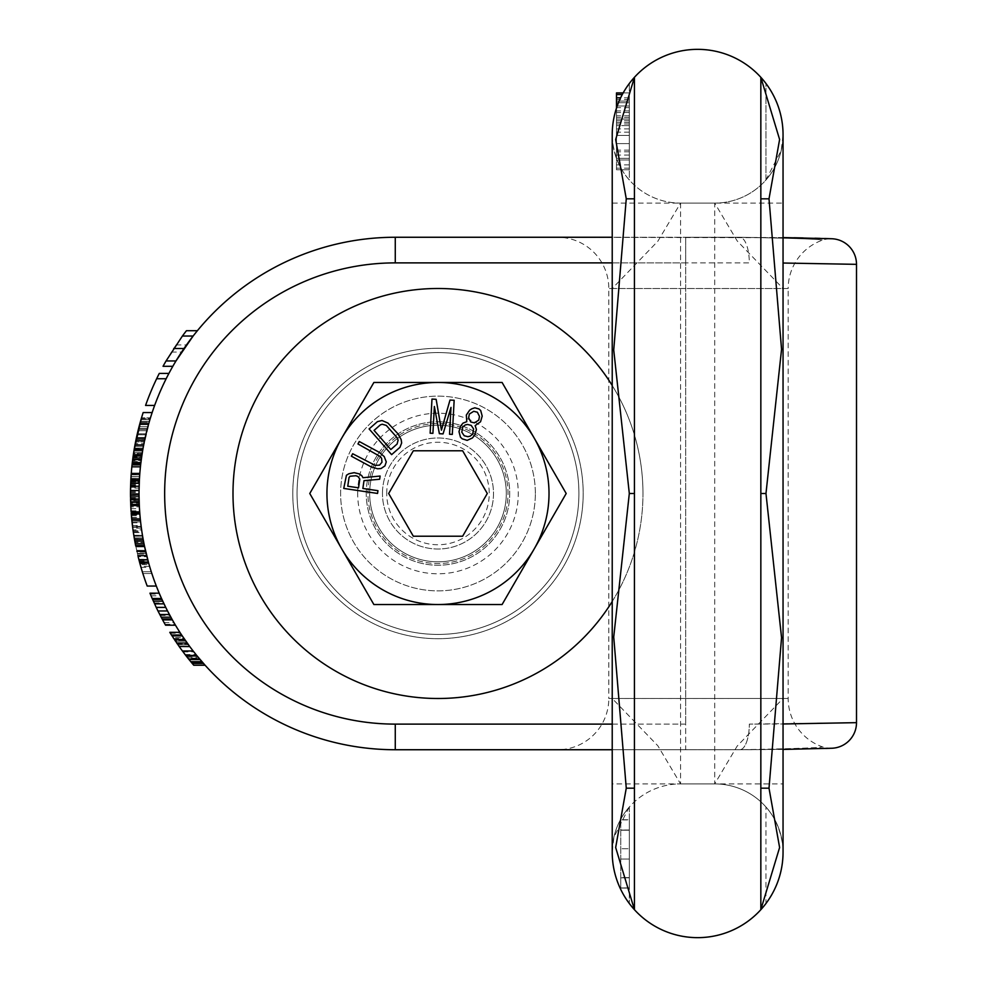 <?xml version="1.0" encoding="UTF-8"?>
<svg xmlns="http://www.w3.org/2000/svg" width="987" height="987" viewBox="0 0 987 987"><rect width="100%" height="100%" fill="white"/><g stroke="black" fill="none" stroke-linecap="round" stroke-linejoin="round"><path stroke-width="0.74" stroke-dasharray="4.93 3.7" d="M578.913 493.5A140.931 140.931 0 0 1 437.981 634.431A140.931 140.931 0 0 1 297.05 493.5A140.931 140.931 0 0 1 437.981 352.569A140.931 140.931 0 0 1 578.913 493.5A140.931 140.931 0 0 1 437.981 634.431A140.931 140.931 0 0 1 297.05 493.5A140.931 140.931 0 0 1 437.981 352.569A140.931 140.931 0 0 1 578.913 493.5A140.931 140.931 0 0 0 437.981 352.569A140.931 140.931 0 0 0 297.05 493.5A140.931 140.931 0 0 1 437.981 352.569A140.931 140.931 0 0 1 578.913 493.5A140.931 140.931 0 0 1 437.981 634.431A140.931 140.931 0 0 1 297.05 493.5A140.931 140.931 0 0 0 437.981 634.431A140.931 140.931 0 0 0 578.913 493.5M612.224 601.49A204.988 204.988 0 0 0 437.981 288.512A204.988 204.988 0 0 0 232.994 493.5A204.988 204.988 0 0 0 437.981 698.488A204.988 204.988 0 0 0 642.969 493.5A204.988 204.988 0 0 0 437.981 288.512A204.988 204.988 0 0 0 232.994 493.5A204.988 204.988 0 0 0 437.981 698.488A204.988 204.988 0 0 0 612.224 385.51M506.306 493.5A68.325 68.325 0 0 0 437.981 425.175A68.325 68.325 0 0 0 369.656 493.5A68.325 68.325 0 0 0 437.981 561.825A68.325 68.325 0 0 0 506.306 493.5A68.325 68.325 0 0 1 437.981 561.825A68.325 68.325 0 0 1 369.656 493.5A68.325 68.325 0 0 0 437.981 561.825A68.325 68.325 0 0 0 506.306 493.5A68.325 68.325 0 0 0 437.981 425.175A68.325 68.325 0 0 0 369.656 493.5A68.325 68.325 0 0 1 437.981 425.175A68.325 68.325 0 0 1 506.306 493.5A68.325 68.325 0 0 1 437.981 561.825A68.325 68.325 0 0 1 369.656 493.5A68.325 68.325 0 0 1 437.981 425.175A68.325 68.325 0 0 1 506.306 493.5M642.969 493.5A204.988 204.988 0 0 0 437.981 288.512A204.988 204.988 0 0 0 232.994 493.5A204.988 204.988 0 0 0 437.981 698.488A204.988 204.988 0 0 0 642.969 493.5M612.224 235.905L612.224 749.738L685.681 749.738L395.269 749.738A256.238 256.238 0 0 1 139.031 493.5A256.238 256.238 0 0 1 395.269 237.262L612.224 237.262M612.224 724.113L685.681 724.113L685.681 749.738L739.781 749.738C793.943 748.726 821.468 747.739 822.344 746.814C821.394 747.751 793.869 748.726 739.769 749.738L685.681 749.738L685.681 724.113L395.269 724.113A230.613 230.613 0 0 1 164.656 493.5A230.613 230.613 0 0 1 395.269 262.887L685.681 262.887L685.681 724.113L685.681 262.887L612.224 262.887M856.506 722.657L749.318 724.113A25.625 9.549 90 0 1 739.781 749.738L685.681 749.738M783.049 263.023L856.506 264.343M685.681 237.262L685.681 262.887L685.681 237.262L739.781 237.262L557.556 237.262L739.769 237.262C793.881 238.274 821.394 239.249 822.344 240.186C821.468 239.261 793.955 238.274 739.769 237.262L739.781 237.262A25.625 9.549 -90 0 1 749.318 262.887L685.681 262.887L749.318 262.887A25.625 9.549 90 0 0 739.781 237.262L685.681 237.262L783.049 237.571L783.049 288.512L737.215 240.964L714.724 203.1L680.561 203.1L714.724 203.1L714.724 783.9L737.215 746.036L783.049 698.488L783.049 749.429L739.781 749.738A25.625 9.549 -90 0 0 749.318 724.113L783.049 723.977M831.609 748.269L831.646 748.269A25.625 25.625 8.9 0 1 822.344 746.814A51.25 51.25 90 0 1 788.181 698.488L788.181 288.512L608.806 288.512L788.181 288.512A51.25 51.25 90 0 1 822.344 240.186A25.625 25.625 174.9 0 1 831.696 238.743M793.98 237.756L557.556 237.262A51.25 51.25 -90 0 1 608.806 288.512L608.806 698.488L788.181 698.488L608.806 698.488A51.25 51.25 -90 0 1 557.556 749.738L753.056 749.713L825.675 748.454M193.119 336.036A256.238 256.238 0 0 1 197.4 330.707L186.494 344.932A256.238 256.238 0 0 0 181.608 352.051L172.836 366.288A256.238 256.238 0 0 1 175.982 360.958M168.913 373.407A256.238 256.238 0 0 0 154.638 405.435A256.238 256.238 0 0 1 168.913 373.407L159.289 373.407A264.787 264.787 0 0 0 145.57 405.435L154.638 405.435M141.277 418.71L150.197 418.71L150.468 417.822L141.536 417.822L150.468 417.822L150.197 418.71L141.277 418.71L141.536 417.822L137.082 434.798A264.787 264.787 0 0 1 141.511 417.896A264.787 264.787 0 0 0 137.082 434.798A264.787 264.787 0 0 1 141.511 417.896A264.787 264.787 0 0 0 137.082 434.798L135.922 440.14L144.657 440.14L143.571 445.47L145.04 438.364L144.275 441.917L144.842 439.252L144.657 440.14L144.842 439.252L144.657 440.14L135.922 440.14L134.886 445.47L143.571 445.47L134.886 445.47L143.571 445.47L134.886 445.47L135.046 444.582L134.886 445.47M139.685 424.311L148.556 424.311A256.238 256.238 0 0 0 142.584 451.01L133.924 451.01A264.787 264.787 0 0 1 138.044 430.727A264.787 264.787 0 0 0 133.924 451.01L134.281 448.875A264.787 264.787 0 0 1 139.685 424.311A264.787 264.787 0 0 0 137.279 433.91L146.064 433.91L145.04 438.364L146.064 433.91A256.238 256.238 0 0 1 152.158 412.554A256.238 256.238 0 0 0 146.064 433.91L137.279 433.91L135.046 444.582L143.744 444.582L135.046 444.582L143.744 444.582L135.046 444.582L135.564 441.917L144.275 441.917L135.564 441.917L144.275 441.917L135.564 441.917L135.922 440.14L144.657 440.14M142.325 452.589L133.677 452.589L133.529 453.489L133.677 452.589L142.325 452.589L140.425 466.826A256.238 256.238 0 0 0 139.71 474.833L139.105 487.294A256.238 256.238 0 0 1 139.29 481.952L139.34 481.064L139.29 481.952A256.238 256.238 0 0 1 139.784 473.945A256.238 256.238 0 0 0 139.105 487.294L130.568 487.294A264.787 264.787 0 0 1 130.74 481.952L139.29 481.952M142.177 453.489L133.529 453.489L133.27 455.266L133.529 453.489L142.177 453.489L140.907 462.533M141.857 455.538L141.659 456.956A256.238 256.238 0 0 0 141.055 461.422L140.438 466.765A256.238 256.238 0 0 1 140.944 462.311L141.647 456.969L133.023 456.969A264.787 264.787 0 0 0 132.443 461.422L131.851 466.765L140.438 466.765M141.634 457.104L141.585 457.413A256.238 256.238 0 0 0 140.635 464.889L141.906 455.278L133.27 455.266L132.048 464.889A264.787 264.787 0 0 1 132.961 457.413L141.585 457.413L142.955 448.875A256.238 256.238 0 0 1 146.841 430.727A256.238 256.238 0 0 0 142.584 451.01L141.585 457.413L132.961 457.413L141.585 457.413M141.375 458.93L132.677 459.547L132.332 462.311A264.787 264.787 0 0 0 131.851 466.765M140.956 462.138L132.332 462.385L132.061 464.704M140.82 463.347L132.159 463.816L133.27 455.278L132.776 458.819L141.388 458.819L141.511 457.931L132.887 457.931L132.776 458.819L132.887 457.931L141.511 457.931L140.425 466.826A256.238 256.238 0 0 0 139.71 474.833L139.315 481.409M139.253 482.914L139.204 484.025M139.167 485.135L139.13 486.32M140.82 463.273L132.221 463.273L140.82 463.273L141.153 460.596L132.542 460.596L141.153 460.596L141.388 458.819L132.776 458.819L141.388 458.819L132.776 458.819L131.839 466.826A264.787 264.787 0 0 0 131.148 474.833L130.926 478.399L139.475 478.399L139.34 481.064L139.71 474.833L139.475 478.399L130.926 478.399L130.74 481.952A264.787 264.787 0 0 1 131.222 473.945A264.787 264.787 0 0 0 130.568 487.294L130.592 486.406L130.568 487.294M140.931 462.385L132.332 462.385L131.839 466.826L140.425 466.826A256.238 256.238 0 0 0 139.71 474.833A256.238 256.238 0 0 1 140.425 466.826L131.839 466.826A264.787 264.787 0 0 0 131.148 474.833L130.79 481.064L139.34 481.064L130.79 481.064M139.858 513.98A256.238 256.238 0 0 0 142.473 535.336L144.657 546.909L142.473 535.336A256.238 256.238 0 0 1 139.858 513.98L131.283 513.98A264.787 264.787 0 0 0 133.825 535.336L135.935 546.909L144.657 546.909L135.935 546.909L135.75 546.021L144.472 546.021L135.75 546.021M133.825 535.336L142.473 535.336L133.825 535.336A264.787 264.787 0 0 1 131.863 520.408A264.787 264.787 0 0 0 135.75 546.033L139.809 563.108A264.787 264.787 0 0 1 137.501 554.028L146.286 554.028A256.238 256.238 0 0 0 156.328 586.056A256.238 256.238 0 0 1 146.286 554.028L137.501 554.028A264.787 264.787 0 0 0 147.199 586.056L156.328 586.056M175.464 625.203L165.569 625.203L157.969 610.965A264.787 264.787 0 0 1 156.242 607.4L149.962 593.175L159.215 593.175L165.742 607.4A256.238 256.238 0 0 0 167.543 610.965L175.464 625.203A256.238 256.238 0 0 1 172.355 619.861L162.596 619.861M159.215 593.175A256.238 256.238 0 0 0 161.535 598.504L152.208 598.504M150.197 418.71L142.782 449.85L150.197 418.71M139.253 504.123L139.044 491.674A256.238 256.238 0 0 1 139.093 488.109A256.238 256.238 0 0 0 139.031 492.562L139.105 499.681A256.238 256.238 0 0 0 139.253 504.123L130.703 504.123L130.778 505.912L139.34 505.912L130.778 505.912L130.703 504.123L139.253 504.123L130.703 504.123A264.787 264.787 0 0 1 130.568 499.681L139.105 499.681M131.259 473.427L139.821 473.427L139.056 490.514L130.506 490.514A264.787 264.787 0 0 0 130.494 494.783L130.494 491.674A264.787 264.787 0 0 1 130.506 490.514L131.259 473.427A264.787 264.787 0 0 0 131.148 474.833L130.679 483.667L139.229 483.667L139.093 488.109A256.238 256.238 0 0 0 139.031 492.562A256.238 256.238 0 0 1 139.105 487.22A256.238 256.238 0 0 0 139.031 493.451L139.044 496.116L139.031 493.451A256.238 256.238 0 0 1 139.105 487.22L139.599 476.548L139.229 483.667L130.679 483.667L130.543 488.109A264.787 264.787 0 0 0 130.494 492.562L130.703 504.123L130.666 503.234L139.216 503.234M130.666 483.926L131.222 473.871L131.16 474.772L139.722 474.772L139.599 476.548L139.784 473.871L139.722 474.772L131.16 474.772L130.568 487.22A264.787 264.787 0 0 0 130.494 492.562L130.568 499.681M133.356 532.314L134.553 539.716L143.238 539.716L144.275 545.058L141.77 530.821L143.238 539.716L134.553 539.716L134.898 541.567L143.584 541.567L143.411 540.679L143.584 541.567L134.898 541.567L134.725 540.679L143.411 540.679L143.09 538.902L143.411 540.679L134.725 540.679L134.417 538.902L134.725 540.679M142.029 532.598L141.894 531.709A256.238 256.238 0 0 1 141.153 526.367L141.042 525.479A256.238 256.238 0 0 0 142.029 532.598L133.393 532.598L134.096 537.064M131.209 513.03L131.283 513.919A264.787 264.787 0 0 0 131.666 518.36L140.24 518.36L141.388 528.144A256.238 256.238 0 0 0 141.634 529.933L141.77 530.821A256.238 256.238 0 0 1 141.264 527.255A256.238 256.238 0 0 0 141.77 530.821A256.238 256.238 0 0 1 141.264 527.255L139.846 513.919A256.238 256.238 0 0 0 140.24 518.36L140.154 517.472A256.238 256.238 0 0 1 139.784 513.03L140.24 518.36L131.666 518.36L132.653 527.255A264.787 264.787 0 0 0 133.134 530.821L134.565 539.79L143.251 539.79L134.565 539.79M149.629 566.402L151.27 571.744L148.852 563.737L149.629 566.402L140.734 566.402L142.313 571.744L151.27 571.744L142.313 571.744M138.797 559.296A264.787 264.787 0 0 0 139.981 563.737L138.797 559.284L147.618 559.284A256.238 256.238 0 0 1 145.842 552.177L137.07 552.177A264.787 264.787 0 0 0 138.797 559.296A264.787 264.787 0 0 1 137.07 552.177L145.842 552.177A256.238 256.238 0 0 0 147.618 559.284L148.852 563.737A256.238 256.238 0 0 0 151.85 573.521A256.238 256.238 0 0 1 148.852 563.737A256.238 256.238 0 0 1 147.618 559.296M139.031 494.413A256.238 256.238 0 0 0 139.389 506.862A256.238 256.238 0 0 1 139.031 494.413L130.494 494.413A264.787 264.787 0 0 0 130.827 506.862L139.389 506.862L130.827 506.862A264.787 264.787 0 0 1 130.494 494.413L139.031 494.413M169.801 632.322L171.467 634.986A264.787 264.787 0 0 0 173.169 637.651L183.434 637.651A256.238 256.238 0 0 1 179.893 632.322L189.763 646.559A256.238 256.238 0 0 0 193.847 651.889L198.165 657.231A256.238 256.238 0 0 0 202.73 662.573M187.074 642.87L187.752 643.808M171.467 634.986L181.633 634.986L189.763 646.559A256.238 256.238 0 0 0 193.847 651.889L205.099 665.238L193.736 665.238L192.243 663.461L203.507 663.461L197.437 656.343L186.481 656.343L192.243 663.461M194.76 653.036L196.944 655.75M173.169 637.651L174.933 640.329L185.272 640.329L188.455 644.77A256.238 256.238 0 0 0 193.847 651.889L200.41 659.896L198.905 658.119L187.888 658.119L189.307 659.896L200.41 659.896L189.307 659.896L200.41 659.896L189.307 659.896L188.505 658.897M184.655 639.44L174.341 639.44L177.956 644.77L174.933 640.329L185.272 640.329L188.455 644.77L177.956 644.77A264.787 264.787 0 0 0 183.088 651.889L187.888 658.119L198.905 658.119M174.502 639.675L179.215 646.559L189.763 646.559A256.238 256.238 0 0 0 193.847 651.889A256.238 256.238 0 0 1 189.763 646.559A256.238 256.238 0 0 0 193.156 651.001M148.556 424.311A256.238 256.238 0 0 0 142.77 449.936M139.698 511.858L131.135 511.858L130.716 504.394L130.494 494.783L139.031 494.783A256.238 256.238 0 0 1 139.056 490.514A256.238 256.238 0 0 0 139.031 494.783L139.698 511.858A256.238 256.238 0 0 1 139.315 505.455L130.765 505.455M139.821 473.427A256.238 256.238 0 0 0 139.401 479.83L130.852 479.83M131.863 520.408L140.45 520.408A256.238 256.238 0 0 0 144.472 546.033L148.667 563.108L139.809 563.108M140.45 520.408A256.238 256.238 0 0 0 144.472 546.033L146.952 556.705L138.143 556.705L146.952 556.705M150.443 417.896A256.238 256.238 0 0 0 145.854 434.798L144.842 439.252L145.854 434.798A256.238 256.238 0 0 1 150.443 417.896A256.238 256.238 0 0 0 145.854 434.798A256.238 256.238 0 0 1 150.443 417.896L141.511 417.896L150.443 417.896M140.253 422.276L149.136 422.276L146.076 433.836L149.136 422.276L140.253 422.276L137.279 433.91A264.787 264.787 0 0 1 143.164 412.554L152.158 412.554M134.368 538.606L133.961 536.225A264.787 264.787 0 0 1 131.752 519.322A264.787 264.787 0 0 0 133.961 536.225L142.621 536.225L143.09 538.902L142.621 536.225A256.238 256.238 0 0 1 140.339 519.322A256.238 256.238 0 0 0 142.621 536.225L133.961 536.225L134.417 538.902L143.09 538.902L134.417 538.902M144.472 546.033L135.75 546.033A264.787 264.787 0 0 1 132.591 526.811L141.203 526.811A256.238 256.238 0 0 0 144.472 546.033A256.238 256.238 0 0 1 141.203 526.811L132.591 526.811A264.787 264.787 0 0 0 135.75 546.033L138.143 556.705L137.884 555.644L146.681 555.644M186.457 330.707L176.093 344.932A264.787 264.787 0 0 0 171.442 352.051L163.052 366.288M171.442 352.051L181.608 352.051M136.107 439.252L135.922 440.14L136.107 439.252L144.842 439.252L136.107 439.252M130.617 485.246L130.592 486.406L139.13 486.406L130.592 486.406L130.703 482.84L139.253 482.84L130.703 482.84M140.425 466.826L131.839 466.826A264.787 264.787 0 0 0 131.148 474.833L139.71 474.833L131.148 474.833M136.12 439.178L144.855 439.178L136.12 439.178L134.121 449.85L142.782 449.85L134.121 449.85M135.244 443.533L135.046 444.582M138.599 428.506L147.421 428.506L138.599 428.506L137.304 433.836L134.898 445.408L143.584 445.408L134.898 445.408L135.059 444.52L143.757 444.52L135.059 444.52L135.231 443.632L143.929 443.632L135.231 443.632M137.304 433.836L146.076 433.836L137.304 433.836L146.076 433.836L137.304 433.836L135.305 443.249M139.759 424.052L148.63 424.052L139.759 424.052L140.006 423.164L138.686 428.161M130.543 498.41L130.494 493.451A264.787 264.787 0 0 1 130.568 487.22L130.876 479.213L130.568 487.22A264.787 264.787 0 0 0 130.494 493.451L130.666 503.234M130.592 486.246L130.543 488.109A264.787 264.787 0 0 0 130.494 492.562L130.703 504.123M139.229 483.667L130.679 483.667L130.543 488.109L139.093 488.109M139.044 496.116L130.506 496.116L139.044 496.116L130.506 496.116L130.543 498.793L130.617 501.458L139.155 501.458L130.617 501.458L139.155 501.458L130.617 501.458L130.592 500.569L139.13 500.569M130.543 498.793L139.093 498.793L130.543 498.793L130.592 500.569M133.344 532.24L133.134 530.821A264.787 264.787 0 0 1 132.653 527.255A264.787 264.787 0 0 0 133.134 530.821L135.564 545.058L144.275 545.058L135.564 545.058L135.379 544.17L135.564 545.058M141.153 526.367L132.542 526.367A264.787 264.787 0 0 0 133.27 531.709L135.379 544.17L144.09 544.17L135.379 544.17L144.09 544.17L135.379 544.17L135.046 542.381L143.744 542.381L135.046 542.381M141.388 528.144L132.764 528.144A264.787 264.787 0 0 0 133.011 529.933L141.634 529.933M139.846 513.919L131.283 513.919L131.579 517.472A264.787 264.787 0 0 1 131.283 513.919L131.345 514.807L139.92 514.807M134.405 538.828L133.948 536.151L134.713 540.605L143.399 540.605L134.713 540.605L134.405 538.828L143.078 538.828M140.61 521.926L132.024 521.926L140.61 521.926L132.024 521.926L131.666 518.36L132.431 525.479A264.787 264.787 0 0 0 133.393 532.598M140.734 566.402L139.981 563.737A264.787 264.787 0 0 0 142.881 573.521A264.787 264.787 0 0 1 139.981 563.737L140.228 564.626L149.099 564.626M185.272 640.329L174.933 640.329L179.215 646.559A264.787 264.787 0 0 0 183.088 651.889L187.888 658.119M188.455 644.77L177.956 644.77A264.787 264.787 0 0 0 183.088 651.889L186.79 656.725M188.591 659.008L189.307 659.896M177.709 644.425L179.215 646.559A264.787 264.787 0 0 0 183.088 651.889L184.902 654.295M185.79 655.454L196.697 655.454L185.79 655.454L187.185 657.231A264.787 264.787 0 0 0 191.503 662.573M185.901 641.217L175.526 641.217L185.901 641.217L175.526 641.217L176.562 642.747M179.215 646.559L189.763 646.559L179.215 646.559A264.787 264.787 0 0 0 183.088 651.889L186.481 656.343L197.437 656.343L186.481 656.343M133.43 454.205L142.066 454.205L133.331 454.822M136.662 550.302L145.41 550.302L136.662 550.302L136.897 551.363L145.657 551.363M176.093 344.932L186.494 344.932M156.649 378.749L166.161 378.749M136.292 438.364L145.04 438.364L136.292 438.364M137.082 434.798L145.854 434.798L137.082 434.798M136.49 437.463L145.237 437.463L136.49 437.463M131.222 473.945L139.784 473.945L131.222 473.945M130.876 479.287L139.426 479.287L130.876 479.287M133.27 455.266L141.906 455.266L133.27 455.278M131.752 519.322L140.339 519.322L131.752 519.322M135.231 543.343L143.929 543.343L135.231 543.343M138.809 559.358L147.643 559.358L138.809 559.358M150.332 594.063L159.586 594.063M151.073 595.84L160.363 595.84M152.59 599.393L161.942 599.393M154.182 602.958L163.583 602.958M156.242 607.4L165.742 607.4M157.969 610.965L167.543 610.965M160.227 615.419L169.9 615.419M162.115 618.972L171.861 618.972M164.064 622.526L173.897 622.526M165.063 624.315L174.933 624.315M141.018 419.598L149.925 419.598L141.018 419.598M140.499 421.387L149.395 421.387L140.499 421.387M134.738 446.297L143.423 446.297L134.738 446.297M134.417 448.073L143.09 448.073L134.417 448.073M134.269 448.962L142.93 448.962L134.269 448.962M140.006 423.164L148.877 423.164L140.006 423.164M139.056 426.717L147.89 426.717L139.056 426.717M138.377 429.394L147.186 429.394L138.377 429.394M136.317 438.29L145.052 438.29L136.317 438.29M135.762 440.955L144.484 440.955L135.762 440.955M132.443 461.422L141.055 461.422M132.332 462.311L140.944 462.311M130.518 497.004L139.056 497.004L130.518 497.004M130.494 492.562L139.031 492.562M130.926 478.325L139.488 478.325L130.926 478.325M130.876 479.213L139.438 479.213M130.827 480.101L139.389 480.101M130.753 481.878L139.303 481.878M130.642 484.555L139.192 484.555M130.568 487.22L139.105 487.22M130.494 495.227L139.044 495.227M130.531 497.904L139.068 497.904M130.494 491.674L139.044 491.674M131.037 476.548L139.599 476.548L131.037 476.548M131.222 473.871L139.784 473.871L131.222 473.871M130.494 493.451L139.031 493.451L130.494 493.451M134.244 537.94L142.918 537.94L134.244 537.94M134.874 541.493L143.571 541.493M135.219 543.269L143.917 543.269L135.219 543.269M133.948 536.151L142.609 536.151M131.839 520.137L140.425 520.137L131.839 520.137M132.122 522.814L140.722 522.814M132.653 527.255L141.264 527.255M133.134 530.821L141.77 530.821M133.813 535.262L142.461 535.262M134.553 539.716L143.238 539.716M133.27 531.709L141.894 531.709M131.666 518.36L140.24 518.36L131.666 518.36M131.579 517.472L140.154 517.472M131.419 515.695L139.994 515.695M132.431 525.479L141.042 525.479M140.981 567.303L149.888 567.303M139.981 563.737L148.852 563.737M142.881 573.521L151.85 573.521L142.881 573.521M138.797 559.284L147.618 559.284M139.253 561.072L148.099 561.072M187.185 657.231L198.165 657.231M172.034 635.875L182.225 635.875L172.034 635.875M176.735 642.993L187.16 642.993M183.088 651.889L193.847 651.889M173.749 638.552L184.038 638.552M170.344 633.21L180.473 633.21M177.339 643.882L187.801 643.882L177.339 643.882M185.112 654.566L195.981 654.566M134.281 448.875L142.955 448.875M138.044 430.727L146.841 430.727L138.044 430.727M132.283 462.755L140.882 462.755M133.924 451.01L142.584 451.01M133.109 456.339L141.746 456.339L133.109 456.339M131.172 474.5L139.735 474.5M131.037 476.635L139.586 476.635M130.79 480.903L139.34 480.903M130.629 485.172L139.167 485.172M130.58 500.125L139.118 500.125M130.716 504.394L139.266 504.394M130.926 508.663L139.488 508.663M131.061 510.797L139.623 510.797M138.957 559.913L147.791 559.913M139.525 562.047L148.371 562.047M137.378 553.497L146.162 553.497L137.378 553.497M535.349 493.5A97.368 97.368 0 0 0 437.981 396.132A97.368 97.368 0 0 0 340.614 493.5A97.368 97.368 0 0 0 437.981 590.868A97.368 97.368 0 0 0 535.349 493.5A97.368 97.368 0 0 0 437.981 396.132A97.368 97.368 0 0 0 340.614 493.5A97.368 97.368 0 0 0 437.981 590.868A97.368 97.368 0 0 0 535.349 493.5M309.77 493.5L373.876 604.537L502.087 604.537L566.193 493.5L502.087 382.462L373.876 382.462L309.77 493.5L373.876 382.462L502.087 382.462L566.193 493.5L502.087 604.537L373.876 604.537L309.77 493.5L341.823 437.981A111.037 111.037 0 0 1 534.14 437.981A111.037 111.037 0 0 1 437.981 604.537A111.037 111.037 0 0 1 341.823 437.981L373.876 382.462L502.087 382.462L566.193 493.5L502.087 604.537L373.876 604.537L309.77 493.5M362.858 488.454L364.006 480.669L379.65 479.25L380.131 476.042L362.982 477.72L361.81 475.672L359.132 473.871L354.173 472.674L348.867 473.76L346.437 475.265L343.747 488.429L377.552 493.438L377.959 490.687L362.858 488.454M379.094 452.231L359.268 441.522L357.948 443.965L380.118 456.463L381.599 458.313L381.981 462.2L379.576 465.111L375.282 465.42L352.68 453.736L351.36 456.179L371.186 466.888L377.602 468.776L381.044 468.529L384.93 465.901L386.275 461.891L384.202 456.562L379.094 452.231M377.453 421.622L369.101 428.938L391.617 454.637L399.969 447.321L401.66 442.929L401.141 439.523L397.872 433.688L387.94 423.065L382.018 420.511L377.453 421.622M450.997 407.397L449.541 434.255L452.305 434.403L454.156 400.29L449.998 400.056L441.423 430.172L436.143 399.303L431.985 399.081L430.135 433.194L432.911 433.342L434.366 406.496L439.375 433.7L443.064 433.898L450.997 407.397M466.777 421.683L463.026 423.127L460.633 426.014L458.992 431.677L460.473 437.192L462.249 438.845L467.159 440.362L472.378 437.994L474.759 435.107L476.413 429.444L475.142 425.631L480.546 421.757L482.199 416.107L480.718 410.58L478.929 408.939L474.858 407.816L471.835 408.803L469.652 410.173L466.333 415.046L466.777 421.683M359.823 479.114L358.54 487.812L347.757 486.221L349.04 477.523L349.966 476.252L355.925 475.734L358.01 476.511L359.823 479.114M374.061 430.394L380.328 424.903L382.191 424.225L386.324 425.434L397.354 438.006L398.094 440.264L397.095 444.039L390.827 449.529L374.061 430.394M464.223 435.748L461.805 432.195L462.73 427.001L465.222 424.965L467.517 424.447L471.169 425.372L473.587 428.926L472.674 434.107L470.17 436.155L467.875 436.673L464.223 435.748M477.375 412.221L479.485 416.428L478.769 420.117L474.402 422.868L470.737 421.942L468.64 417.735L469.356 414.059L473.723 411.295L477.375 412.221M388.668 493.5L413.319 536.212L462.644 536.212L487.294 493.5L462.644 450.788L413.319 450.788L388.668 493.5M386.731 493.5A51.25 51.25 0 0 1 437.981 442.25A51.25 51.25 0 0 1 489.231 493.5A51.25 51.25 0 0 1 437.981 544.75A51.25 51.25 0 0 1 386.731 493.5M612.224 833.707L612.224 698.5L783.049 698.488L783.049 783.9L612.224 783.9L612.224 810.907M612.224 136.823L612.224 134.763A85.413 85.413 0 0 1 629.311 83.513A85.413 85.413 0 0 0 612.224 134.763A68.325 68.325 -0 0 0 680.561 203.1L657.873 241.186L612.224 288.5L783.049 288.512L783.049 203.1L612.224 203.1L612.224 176.093M629.175 179.807C610.422 159.166 611.718 127.854 612.224 134.874L612.224 174.835M612.224 153.293L612.224 203.1M612.224 783.9L612.224 698.5L612.224 783.9L612.224 698.5L657.873 745.814L680.561 783.9A68.325 68.325 0 0 0 612.224 852.237A68.325 68.325 0 0 1 629.311 807.045A68.325 68.325 0 0 0 612.224 852.237A85.413 85.413 0 0 0 629.311 903.487A85.413 85.413 0 0 1 612.224 852.237A85.413 85.413 0 0 0 629.311 903.487A85.413 85.413 0 0 1 612.224 852.237A68.325 68.325 0 0 1 680.561 783.9L714.724 783.9A68.325 68.325 0 0 1 783.049 852.237A68.325 68.325 0 0 0 714.724 783.9L680.561 783.9L714.724 783.9A68.325 68.325 0 0 1 783.049 852.237A68.325 68.325 0 0 0 765.974 807.045A68.325 68.325 0 0 1 783.049 852.237A85.413 85.413 0 0 1 765.974 903.487L765.974 807.045L765.974 903.487A85.413 85.413 0 0 0 783.049 852.237L783.049 134.763A68.325 68.325 -0 0 1 714.724 203.1L680.561 203.1A68.325 68.325 0 0 1 612.224 134.763L612.224 850.177M629.175 807.193L613.926 837.087L612.224 852.126L612.224 812.165M783.049 134.763A68.325 68.325 0 0 1 714.724 203.1A68.325 68.325 0 0 0 783.049 134.763A85.413 85.413 0 0 0 765.974 83.513L765.974 179.955A68.325 68.325 0 0 0 783.049 134.763A85.413 85.413 0 0 0 765.974 83.513L765.974 179.955A68.325 68.325 0 0 0 783.049 134.763L783.049 136.835M765.838 180.115L781.235 150.406L783.049 134.874L783.049 149.099M783.049 149.284L783.049 203.088M765.974 903.487A85.413 85.413 0 0 0 783.049 852.237L783.049 850.165M765.838 806.885C784.788 827.365 783.604 859.258 783.049 852.126L783.049 837.901M783.049 837.716L783.049 783.912M616.493 108.089A85.413 85.413 0 0 1 623.179 92.914L629.311 92.914L629.311 169.789L629.311 92.914L629.311 169.789L629.311 92.914L616.493 92.914L616.493 169.789L616.493 108.089M629.311 807.045L629.311 903.487L629.311 807.045M629.311 819.913L629.311 888.078L629.311 877.579L620.761 877.825L620.761 819.741L620.761 888.078L620.761 819.741L620.761 888.078L620.761 877.579L629.311 877.579L629.311 887.905L620.761 887.905L629.311 888.078L620.761 888.078L629.311 888.078L629.311 819.741L620.761 819.741L629.311 819.741L620.761 819.913L629.311 819.913L629.311 877.825L620.761 877.825L629.311 877.825L629.311 848.709L620.761 848.709L629.311 848.709L629.311 829.993L620.761 829.993L629.311 830.24L629.311 819.913M629.311 830.24L620.761 830.24L629.311 830.24M629.311 859.035L620.761 859.035L629.311 859.035M612.224 134.763A68.325 68.325 0 0 0 629.311 179.955L629.311 83.513L629.311 179.955A68.325 68.325 0 0 1 612.224 134.763M629.311 125.62L629.311 101.093L629.311 125.62L616.493 125.62L629.311 125.62M629.311 102.722L629.311 159.968L629.311 102.722L616.493 102.722L616.493 159.968L616.493 102.722L629.311 102.722L616.493 102.722M629.311 135.441L616.493 135.441L629.311 135.441M629.311 169.789L616.493 169.789L629.311 169.789M629.311 92.914L616.493 92.914L629.311 92.914M622.291 94.542L616.493 94.542M629.311 99.453L616.493 99.453M629.311 105.991L616.493 105.991L629.311 105.991M629.311 110.902L616.493 110.902M629.311 117.441L616.493 117.441M629.311 122.351L616.493 122.351M629.311 128.89L616.493 128.89M629.311 132.159L616.493 132.159M629.311 123.992L616.493 123.992M629.311 120.71L616.493 120.71M629.311 115.812L616.493 115.812M629.311 101.093L616.493 101.093L629.311 101.093M629.311 143.608L616.493 143.608L629.311 143.608M629.311 151.788L616.493 151.788M629.311 158.339L616.493 158.339L629.311 158.339M629.311 164.878L616.493 164.878M629.311 168.148L616.493 168.148M629.311 150.16L616.493 150.16M629.311 155.058L616.493 155.058M629.311 159.968L616.493 159.968L629.311 159.968M629.311 97.812L620.626 97.812M616.493 104.363L617.825 104.363M629.311 119.082L616.493 119.082L629.311 119.082M629.311 112.543L616.493 112.543M629.311 107.632L616.493 107.632M680.561 203.1L680.561 783.9M760.841 909.644L760.841 77.356M634.431 909.644L634.431 77.356M367.941 493.5A70.04 70.04 0 0 1 437.981 423.46A70.04 70.04 0 0 1 508.021 493.5A70.04 70.04 0 0 1 437.981 563.54A70.04 70.04 0 0 1 367.941 493.5A70.04 70.04 0 0 1 437.981 423.46A70.04 70.04 0 0 1 508.021 493.5A70.04 70.04 0 0 1 437.981 563.54A70.04 70.04 0 0 1 367.941 493.5M382.462 493.5A55.519 55.519 0 0 1 437.981 437.981A55.519 55.519 0 0 1 493.5 493.5A55.519 55.519 0 0 1 437.981 549.019A55.519 55.519 0 0 1 382.462 493.5A55.519 55.519 0 0 0 437.981 549.019A55.519 55.519 0 0 0 493.5 493.5A55.519 55.519 0 0 0 437.981 437.981A55.519 55.519 0 0 0 382.462 493.5M357.689 493.5A80.292 80.292 0 0 1 437.981 413.208A80.292 80.292 0 0 1 518.274 493.5A80.292 80.292 0 0 1 437.981 573.792A80.292 80.292 0 0 1 357.689 493.5M292.781 493.5A145.2 145.2 0 0 0 437.981 638.7A145.2 145.2 0 0 0 583.181 493.5A145.2 145.2 0 0 0 437.981 348.3A145.2 145.2 0 0 0 292.781 493.5A145.2 145.2 0 0 0 437.981 638.7A145.2 145.2 0 0 0 583.181 493.5A145.2 145.2 0 0 0 437.981 348.3A145.2 145.2 0 0 0 292.781 493.5M366.239 493.5A71.743 71.743 0 0 1 437.981 421.757A71.743 71.743 0 0 1 509.724 493.5A71.743 71.743 0 0 1 437.981 565.243A71.743 71.743 0 0 1 366.239 493.5A71.743 71.743 0 0 1 437.981 421.757A71.743 71.743 0 0 1 509.724 493.5A71.743 71.743 0 0 1 437.981 565.243A71.743 71.743 0 0 1 366.239 493.5M395.269 724.113L395.269 749.738M395.269 262.887L395.269 237.262M612.224 288.5L612.224 224.259L612.224 288.5M829.956 748.319L831.547 748.269M803.147 237.941L814.941 238.225M820.148 238.373L824.774 238.509M739.769 237.262L557.556 237.262M739.769 749.738L557.556 749.738M783.049 237.571L783.049 749.429M783.049 755.462L783.049 751.897"/><path stroke-width="1.48" d="M612.224 385.51A204.988 204.988 0 0 0 232.994 493.5A204.988 204.988 0 0 0 612.224 601.49M612.224 237.262L395.269 237.262A256.238 256.238 0 0 0 139.031 493.5A256.238 256.238 0 0 0 395.269 749.738L612.224 749.738L612.224 852.237L612.224 134.763A85.413 85.413 0 0 1 616.493 108.089L616.493 92.914L623.179 92.914A85.413 85.413 0 0 1 783.049 134.763L783.049 237.571L832.041 238.755M783.049 723.977L856.506 722.657L856.506 264.343L783.049 263.023M856.506 722.657A25.625 25.625 8.9 0 1 831.696 748.257L831.856 748.257M856.506 264.343A25.625 25.625 174.9 0 0 831.696 238.743M197.4 330.707L186.457 330.707A264.787 264.787 0 0 0 182.398 336.036L193.119 336.036L175.982 360.958L166.063 360.958A264.787 264.787 0 0 0 163.052 366.288L172.836 366.288M142.325 452.589L142.177 453.489M152.158 412.554L143.164 412.554A264.787 264.787 0 0 0 134.096 449.936L142.77 449.936L141.857 455.538M142.584 451.01L141.375 458.93M141.511 457.931L140.907 462.533M134.096 449.936L133.27 455.278L141.906 455.278L140.82 463.347M139.315 481.409L139.253 482.914M139.204 484.025L139.167 485.135M139.13 486.32L139.105 487.294M144.472 546.021L144.657 546.909M159.215 593.175L149.962 593.175A264.787 264.787 0 0 0 152.208 598.504L161.535 598.504L165.742 607.4A256.238 256.238 0 0 0 167.543 610.965L172.355 619.861L162.596 619.861A264.787 264.787 0 0 0 165.569 625.203L175.464 625.203M139.784 513.03L131.209 513.03A264.787 264.787 0 0 0 131.283 513.919L139.846 513.919L139.92 514.807M185.272 640.329L187.074 642.87M187.752 643.808L189.763 646.559A256.238 256.238 0 0 1 188.455 644.77L188.394 644.684M179.893 632.322L169.801 632.322A264.787 264.787 0 0 0 171.467 634.986L179.215 646.559A264.787 264.787 0 0 0 182.435 651.001L193.156 651.001L196.697 655.454L194.76 653.036M196.944 655.75L197.906 656.91M199.905 659.304L200.571 660.081M182.435 651.001L185.79 655.454L196.697 655.454L205.099 665.238L193.736 665.238L192.243 663.461L203.507 663.461M183.434 637.651L185.938 641.279M196.697 655.454L200.053 659.464M171.467 634.986L181.633 634.986L189.763 646.559L179.153 646.473M133.023 456.969L132.159 463.816L140.759 463.816L140.635 464.889L132.048 464.889L131.839 466.826A264.787 264.787 0 0 0 130.852 479.83L130.506 490.514A264.787 264.787 0 0 0 130.494 494.783L130.518 497.004M130.852 479.83L139.401 479.83L139.056 490.514L130.506 490.514A264.787 264.787 0 0 1 130.543 488.109M130.765 505.455L130.494 494.783L139.031 494.783L139.315 505.455L130.765 505.455A264.787 264.787 0 0 0 131.135 511.858L139.698 511.858M139.858 513.98L131.283 513.98A264.787 264.787 0 0 0 135.75 546.033L144.472 546.033L148.667 563.108L139.809 563.108A264.787 264.787 0 0 0 147.199 586.056L156.328 586.056M144.472 546.033L146.952 556.705M182.398 336.036L166.063 360.958M168.913 373.407L159.289 373.407A264.787 264.787 0 0 0 145.57 405.435L154.638 405.435M137.279 433.91L134.886 445.47M136.49 437.463L135.922 440.14M130.79 481.064L130.74 481.952M130.568 487.294L131.135 474.994M132.061 464.704L131.839 466.826L140.425 466.826M133.825 535.336L135.75 546.021M134.368 538.606L134.725 540.679M152.208 598.504L156.242 607.4A264.787 264.787 0 0 0 157.969 610.965L162.596 619.861M141.536 417.822L134.121 449.85M135.059 444.52L134.898 445.408M140.253 422.276L140.006 423.164M130.926 478.325L130.592 486.246L139.142 486.246M130.555 499.459L130.617 501.458M130.876 479.213L130.679 483.667M131.222 473.871L131.16 474.772M130.642 484.555L130.617 485.456M135.379 544.17L134.713 540.605M134.565 539.79L135.046 542.381M133.011 529.933L133.948 536.151M131.283 513.919L132.764 528.144M132.024 521.926L132.542 526.367M131.839 520.137L140.45 520.408M131.579 517.472L131.678 518.483M140.228 564.626L142.313 571.744M185.753 655.393L191.503 662.573L202.73 662.573M187.888 658.119L192.243 663.461M176.562 642.747L177.339 643.882M184.655 639.44L174.502 639.675M173.169 637.651L173.749 638.552M186.481 656.343L189.307 659.896M184.902 654.295L185.79 655.454M175.526 641.217L174.933 640.329M141.289 459.547L132.677 459.547L133.27 455.278L132.048 464.889M133.924 451.01L132.961 457.413M138.143 556.705L139.809 563.108M173.724 348.497L184.014 348.497M156.649 378.749L166.161 378.749M162.115 618.972L171.861 618.972M161.165 617.196L170.862 617.196M159.771 614.519L169.419 614.519M157.969 610.965L167.543 610.965M156.242 607.4L165.742 607.4M154.577 603.847L164.015 603.847M153.38 601.182L162.756 601.182M152.59 599.393L161.942 599.393M190.762 661.685L201.953 661.685M188.591 659.008L199.658 659.008M176.735 642.993L187.16 642.993M172.034 635.875L182.225 635.875M132.283 462.755L140.882 462.755M139.685 424.311L148.556 424.311M130.716 504.394L139.266 504.394M130.642 502.26L139.179 502.26M130.555 499.052L139.093 499.052M130.703 483.038L139.253 483.038M130.79 480.903L139.34 480.903M131.259 473.427L139.821 473.427M139.525 562.047L148.371 562.047M138.957 559.913L147.791 559.913M137.884 555.644L146.681 555.644M136.897 551.363L145.657 551.363M309.77 493.5L373.876 604.537L437.981 604.537A111.037 111.037 0 0 0 534.14 437.981L502.087 382.462L437.981 382.462A111.037 111.037 0 0 0 341.823 549.019A111.037 111.037 0 0 0 437.981 604.537L502.087 604.537L566.193 493.5L534.14 437.981A111.037 111.037 0 0 0 437.981 382.462L373.876 382.462L309.77 493.5M388.668 493.5L413.319 536.212L462.644 536.212L487.294 493.5L462.644 450.788L413.319 450.788L388.668 493.5M362.858 488.454L364.006 480.669L379.65 479.25L380.131 476.042L362.982 477.72L361.81 475.672L359.132 473.871L354.173 472.674L348.867 473.76L346.437 475.265L343.747 488.429L377.552 493.438L377.959 490.687L362.858 488.454M359.823 479.114L358.54 487.812L347.757 486.221L349.04 477.523L349.966 476.252L355.925 475.734L358.01 476.511L359.823 479.114M379.094 452.231L359.268 441.522L357.948 443.965L380.118 456.463L381.599 458.313L381.981 462.2L379.576 465.111L375.282 465.42L352.68 453.736L351.36 456.179L371.186 466.888L377.602 468.776L381.044 468.529L384.93 465.901L386.275 461.891L384.202 456.562L379.094 452.231M377.453 421.622L369.101 428.938L391.617 454.637L399.969 447.321L401.66 442.929L401.141 439.523L397.872 433.688L387.94 423.065L382.018 420.511L377.453 421.622M374.061 430.394L380.328 424.903L382.191 424.225L386.324 425.434L397.354 438.006L398.094 440.264L397.095 444.039L390.827 449.529L374.061 430.394M450.997 407.397L449.541 434.255L452.305 434.403L454.156 400.29L449.998 400.056L441.423 430.172L436.143 399.303L431.985 399.081L430.135 433.194L432.911 433.342L434.366 406.496L439.375 433.7L443.064 433.898L450.997 407.397M466.777 421.683L463.026 423.127L460.633 426.014L458.992 431.677L460.473 437.192L462.249 438.845L467.159 440.362L472.378 437.994L474.759 435.107L476.413 429.444L475.142 425.631L480.546 421.757L482.199 416.107L480.718 410.58L478.929 408.939L474.858 407.816L471.835 408.803L469.652 410.173L466.333 415.046L466.777 421.683M464.223 435.748L461.805 432.195L462.73 427.001L465.222 424.965L467.517 424.447L471.169 425.372L473.587 428.926L472.674 434.107L470.17 436.155L467.875 436.673L464.223 435.748M477.375 412.221L479.485 416.428L478.769 420.117L474.402 422.868L470.737 421.942L468.64 417.735L469.356 414.059L473.723 411.295L477.375 412.221M612.224 136.823L612.224 153.293M765.974 903.487A85.413 85.413 0 0 1 629.311 903.487A85.413 85.413 0 0 0 783.049 852.237L783.049 134.763A85.413 85.413 0 0 0 697.636 49.35A85.413 85.413 0 0 0 612.224 134.763L612.224 235.905M612.224 176.093L612.224 174.835M612.224 850.177L612.224 833.707M612.224 810.907L612.224 812.165M783.049 136.835L783.049 149.284M783.049 149.099L783.049 237.571M783.049 850.165L783.049 837.716M783.049 837.901L783.049 749.429L832.053 748.245M612.224 852.237A85.413 85.413 0 0 0 697.636 937.65A85.413 85.413 0 0 0 783.049 852.237L783.049 755.462M760.841 493.5L765.974 493.5L781.556 349.324L769.009 198.819L779.607 139.488L760.841 77.356L760.841 909.644L779.607 847.512L769.009 788.181L760.841 788.181M765.974 493.5L781.556 637.676L769.009 788.181M626.264 788.181L615.666 847.512L634.431 909.644L634.431 77.356L615.666 139.488L626.264 198.819L613.729 349.99L629.311 493.5L613.729 637.01L626.264 788.181L634.431 788.181M622.291 94.542L616.493 94.542M620.626 97.812L616.493 97.812M617.825 104.363L616.493 104.363M769.009 198.819L760.841 198.819M634.431 493.5L629.311 493.5M626.264 198.819L634.431 198.819M612.224 262.887L395.269 262.887A230.613 230.613 0 0 0 164.656 493.5A230.613 230.613 0 0 0 395.269 724.113L612.224 724.113M395.269 262.887L395.269 237.262M395.269 724.113L395.269 749.738M783.049 134.763A85.413 85.413 0 0 0 697.636 49.35A85.413 85.413 0 0 0 612.224 134.763M825.675 748.454L829.956 748.319M793.98 237.756L803.147 237.941M814.941 238.225L820.148 238.373M824.774 238.509L832.115 238.755M783.049 751.897L783.049 749.429"/></g></svg>
